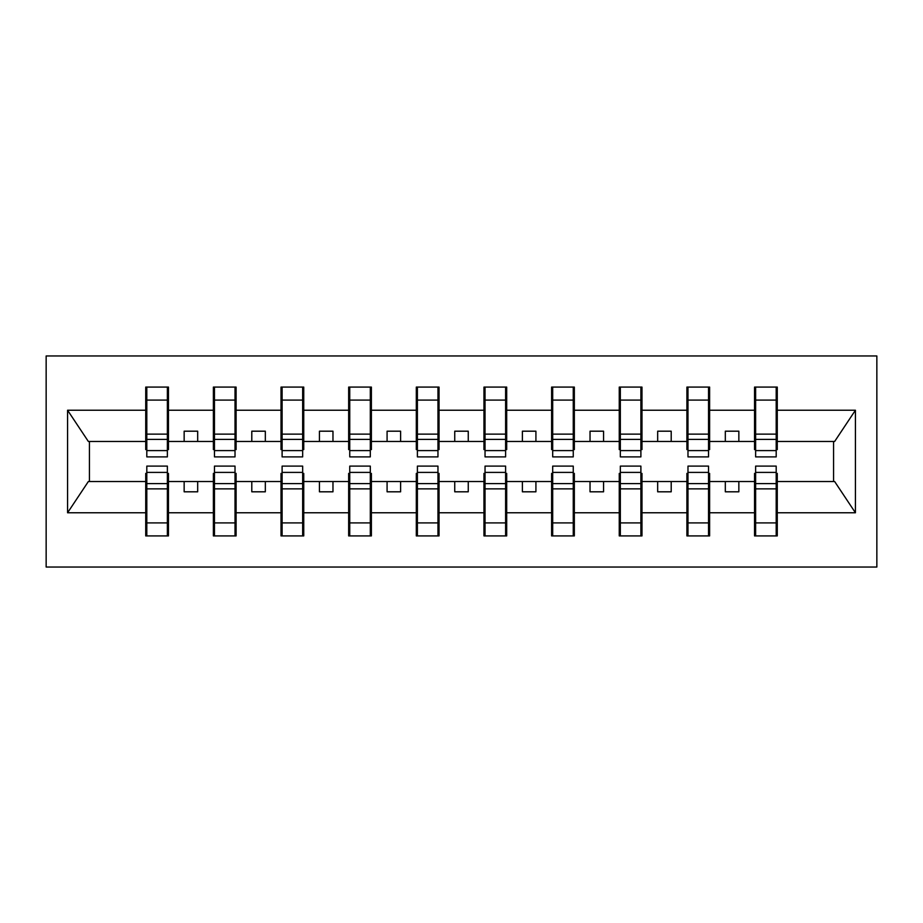 <?xml version="1.0" encoding="UTF-8"?>
<svg xmlns="http://www.w3.org/2000/svg" width="923" height="923" viewBox="0 0 923 923"><rect width="100%" height="100%" fill="white"/><g stroke="black" fill="none" stroke-linecap="round" stroke-linejoin="round"><path stroke-width="1.38" d="M46.15 567.034L876.85 567.034L876.85 355.966L46.15 355.966L46.15 567.034M755.625 473.407L754.541 473.407L754.541 481.529L709.625 481.529L709.625 473.407L708.541 473.407M776.197 449.593L777.27 449.593L777.27 441.471L834.646 441.471L855.425 410.227L855.425 512.773L777.27 512.773L777.27 535.917L754.541 535.917L754.541 481.529M776.197 473.407L777.27 473.407L777.27 512.773M687.981 473.407L686.897 473.407L686.897 481.529L641.981 481.529L641.981 473.407L640.897 473.407M754.541 512.773L709.625 512.773L709.625 535.917L686.897 535.917L686.897 481.529M709.625 512.773L709.625 481.529M620.337 473.407L619.252 473.407L619.252 481.529L574.337 481.529L574.337 473.407L573.252 473.407M686.897 512.773L641.981 512.773L641.981 535.917L619.252 535.917L619.252 481.529M641.981 512.773L641.981 481.529M552.692 473.407L551.608 473.407L551.608 481.529L506.692 481.529L506.692 473.407L505.608 473.407M619.252 512.773L574.337 512.773L574.337 535.917L551.608 535.917L551.608 481.529M574.337 512.773L574.337 481.529M485.036 473.407L483.964 473.407L483.964 481.529L439.036 481.529L439.036 473.407L437.964 473.407M551.608 512.773L506.692 512.773L506.692 535.917L483.964 535.917L483.964 481.529M506.692 512.773L506.692 481.529M417.392 473.407L416.308 473.407L416.308 481.529L371.392 481.529L371.392 473.407L370.308 473.407M483.964 512.773L439.036 512.773L439.036 535.917L416.308 535.917L416.308 481.529M439.036 512.773L439.036 481.529M349.748 473.407L348.663 473.407L348.663 481.529L303.748 481.529L303.748 473.407L302.663 473.407M416.308 512.773L371.392 512.773L371.392 535.917L348.663 535.917L348.663 481.529M371.392 512.773L371.392 481.529M282.103 473.407L281.019 473.407L281.019 481.529L236.103 481.529L236.103 473.407L235.019 473.407M348.663 512.773L303.748 512.773L303.748 535.917L281.019 535.917L281.019 481.529M303.748 512.773L303.748 481.529M214.459 473.407L213.375 473.407L213.375 481.529L168.459 481.529L168.459 473.407L167.375 473.407M281.019 512.773L236.103 512.773L236.103 535.917L213.375 535.917L213.375 481.529M236.103 512.773L236.103 481.529M755.625 450.597L776.197 450.597L776.197 456.897L755.625 456.897L755.625 387.083L754.541 387.083L754.541 410.227L709.625 410.227L709.625 449.593L708.541 449.593M755.625 449.593L754.541 449.593L754.541 410.227M687.981 450.597L708.541 450.597L708.541 456.897L687.981 456.897L687.981 387.083L686.897 387.083L686.897 410.227L641.981 410.227L641.981 449.593L640.897 449.593M687.981 449.593L686.897 449.593L686.897 410.227M620.337 450.597L640.897 450.597L640.897 456.897L620.337 456.897L620.337 387.083L619.252 387.083L619.252 410.227L574.337 410.227L574.337 449.593L573.252 449.593M620.337 449.593L619.252 449.593L619.252 410.227M552.692 450.597L573.252 450.597L573.252 456.897L552.692 456.897L552.692 387.083L551.608 387.083L551.608 410.227L506.692 410.227L506.692 449.593L505.608 449.593M552.692 449.593L551.608 449.593L551.608 410.227M485.036 450.597L505.608 450.597L505.608 456.897L485.036 456.897L485.036 387.083L483.964 387.083L483.964 410.227L439.036 410.227L439.036 449.593L437.964 449.593M485.036 449.593L483.964 449.593L483.964 410.227M417.392 450.597L437.964 450.597L437.964 456.897L417.392 456.897L417.392 387.083L416.308 387.083L416.308 410.227L371.392 410.227L371.392 449.593L370.308 449.593M417.392 449.593L416.308 449.593L416.308 410.227M349.748 450.597L370.308 450.597L370.308 456.897L349.748 456.897L349.748 387.083L348.663 387.083L348.663 410.227L303.748 410.227L303.748 449.593L302.663 449.593M349.748 449.593L348.663 449.593L348.663 410.227M282.103 450.597L302.663 450.597L302.663 456.897L282.103 456.897L282.103 387.083L281.019 387.083L281.019 410.227L236.103 410.227L236.103 449.593L235.019 449.593M282.103 449.593L281.019 449.593L281.019 410.227M214.459 450.597L235.019 450.597L235.019 456.897L214.459 456.897L214.459 387.083L213.375 387.083L213.375 410.227L168.459 410.227L168.459 387.083L167.375 387.083L167.375 456.897L146.803 456.897L146.803 439.394L167.375 439.394M214.459 449.593L213.375 449.593L213.375 410.227M146.803 473.407L145.73 473.407L145.73 481.529L88.354 481.529L67.575 512.773L67.575 410.227L88.354 441.471L145.73 441.471L145.73 410.227L67.575 410.227M213.375 512.773L168.459 512.773L168.459 535.917L145.73 535.917L145.73 481.529M168.459 512.773L168.459 481.529M146.803 439.394L146.803 387.083L145.73 387.083L145.73 410.227M145.73 441.471L145.73 449.593L146.803 449.593M777.27 441.471L777.27 387.083L776.197 387.083L776.197 450.597M686.897 387.083L709.625 387.083L709.625 410.227M619.252 387.083L641.981 387.083L641.981 410.227M551.608 387.083L574.337 387.083L574.337 410.227M483.964 387.083L506.692 387.083L506.692 410.227M416.308 387.083L439.036 387.083L439.036 410.227M348.663 387.083L371.392 387.083L371.392 410.227M281.019 387.083L303.748 387.083L303.748 410.227M213.375 387.083L236.103 387.083L236.103 410.227M855.425 410.227L777.27 410.227M145.73 512.773L67.575 512.773M145.73 387.083L168.459 387.083M754.541 387.083L777.27 387.083M754.541 441.471L738.85 441.471L738.85 431.191L725.316 431.191L725.316 441.471L738.85 441.471M725.316 441.471L709.625 441.471M725.316 481.529L725.316 491.809L738.85 491.809L738.85 481.529M686.897 441.471L671.206 441.471L671.206 431.191L657.672 431.191L657.672 441.471L671.206 441.471M657.672 441.471L641.981 441.471M657.672 481.529L657.672 491.809L671.206 491.809L671.206 481.529M619.252 441.471L603.561 441.471L603.561 431.191L590.028 431.191L590.028 441.471L603.561 441.471M590.028 441.471L574.337 441.471M590.028 481.529L590.028 491.809L603.561 491.809L603.561 481.529M551.608 441.471L535.917 441.471L535.917 431.191L522.383 431.191L522.383 441.471L535.917 441.471M522.383 441.471L506.692 441.471M522.383 481.529L522.383 491.809L535.917 491.809L535.917 481.529M483.964 441.471L468.261 441.471L468.261 431.191L454.739 431.191L454.739 441.471L468.261 441.471M454.739 441.471L439.036 441.471M454.739 481.529L454.739 491.809L468.261 491.809L468.261 481.529M416.308 441.471L400.617 441.471L400.617 431.191L387.083 431.191L387.083 441.471L400.617 441.471M387.083 441.471L371.392 441.471M387.083 481.529L387.083 491.809L400.617 491.809L400.617 481.529M348.663 441.471L332.972 441.471L332.972 431.191L319.439 431.191L319.439 441.471L332.972 441.471M319.439 441.471L303.748 441.471M319.439 481.529L319.439 491.809L332.972 491.809L332.972 481.529M281.019 441.471L265.328 441.471L265.328 431.191L251.794 431.191L251.794 441.471L265.328 441.471M251.794 441.471L236.103 441.471M251.794 481.529L251.794 491.809L265.328 491.809L265.328 481.529M213.375 441.471L197.684 441.471L197.684 431.191L184.15 431.191L184.15 441.471L197.684 441.471M184.15 441.471L168.459 441.471L168.459 410.227M184.15 481.529L184.15 491.809L197.684 491.809L197.684 481.529M168.459 441.471L168.459 449.593L167.375 449.593M855.425 512.773L834.646 481.529L777.27 481.529M89.439 441.471L89.439 481.529M833.561 481.529L833.561 441.471M167.375 400.617L168.459 400.617M145.73 400.617L146.803 400.617M146.803 434.122L167.375 434.122M145.73 535.917L146.803 535.917L146.803 466.103L167.375 466.103L167.375 483.606L146.803 483.606M146.803 522.383L145.73 522.383M168.459 522.383L167.375 522.383M167.375 483.606L167.375 535.917L168.459 535.917M167.375 488.878L146.803 488.878M236.103 387.083L235.019 387.083L235.019 450.597M235.019 400.617L236.103 400.617M213.375 400.617L214.459 400.617M214.459 439.394L235.019 439.394M214.459 434.122L235.019 434.122M303.748 387.083L302.663 387.083L302.663 450.597M302.663 400.617L303.748 400.617M281.019 400.617L282.103 400.617M282.103 439.394L302.663 439.394M282.103 434.122L302.663 434.122M371.392 387.083L370.308 387.083L370.308 450.597M370.308 400.617L371.392 400.617M348.663 400.617L349.748 400.617M349.748 439.394L370.308 439.394M349.748 434.122L370.308 434.122M439.036 387.083L437.964 387.083L437.964 450.597M437.964 400.617L439.036 400.617M416.308 400.617L417.392 400.617M417.392 439.394L437.964 439.394M417.392 434.122L437.964 434.122M213.375 535.917L214.459 535.917L214.459 466.103L235.019 466.103L235.019 483.606L214.459 483.606M214.459 522.383L213.375 522.383M236.103 522.383L235.019 522.383M235.019 483.606L235.019 535.917L236.103 535.917M235.019 488.878L214.459 488.878M281.019 535.917L282.103 535.917L282.103 466.103L302.663 466.103L302.663 483.606L282.103 483.606M282.103 522.383L281.019 522.383M303.748 522.383L302.663 522.383M302.663 483.606L302.663 535.917L303.748 535.917M302.663 488.878L282.103 488.878M348.663 535.917L349.748 535.917L349.748 466.103L370.308 466.103L370.308 483.606L349.748 483.606M349.748 522.383L348.663 522.383M371.392 522.383L370.308 522.383M370.308 483.606L370.308 535.917L371.392 535.917M370.308 488.878L349.748 488.878M416.308 535.917L417.392 535.917L417.392 466.103L437.964 466.103L437.964 483.606L417.392 483.606M417.392 522.383L416.308 522.383M439.036 522.383L437.964 522.383M437.964 483.606L437.964 535.917L439.036 535.917M437.964 488.878L417.392 488.878M506.692 387.083L505.608 387.083L505.608 450.597M505.608 400.617L506.692 400.617M483.964 400.617L485.036 400.617M485.036 439.394L505.608 439.394M485.036 434.122L505.608 434.122M483.964 535.917L485.036 535.917L485.036 466.103L505.608 466.103L505.608 483.606L485.036 483.606M485.036 522.383L483.964 522.383M506.692 522.383L505.608 522.383M505.608 483.606L505.608 535.917L506.692 535.917M505.608 488.878L485.036 488.878M574.337 387.083L573.252 387.083L573.252 450.597M573.252 400.617L574.337 400.617M551.608 400.617L552.692 400.617M552.692 439.394L573.252 439.394M552.692 434.122L573.252 434.122M551.608 535.917L552.692 535.917L552.692 466.103L573.252 466.103L573.252 483.606L552.692 483.606M552.692 522.383L551.608 522.383M574.337 522.383L573.252 522.383M573.252 483.606L573.252 535.917L574.337 535.917M573.252 488.878L552.692 488.878M641.981 387.083L640.897 387.083L640.897 450.597M640.897 400.617L641.981 400.617M619.252 400.617L620.337 400.617M620.337 439.394L640.897 439.394M620.337 434.122L640.897 434.122M619.252 535.917L620.337 535.917L620.337 466.103L640.897 466.103L640.897 483.606L620.337 483.606M620.337 522.383L619.252 522.383M641.981 522.383L640.897 522.383M640.897 483.606L640.897 535.917L641.981 535.917M640.897 488.878L620.337 488.878M709.625 387.083L708.541 387.083L708.541 450.597M708.541 400.617L709.625 400.617M686.897 400.617L687.981 400.617M687.981 439.394L708.541 439.394M687.981 434.122L708.541 434.122M686.897 535.917L687.981 535.917L687.981 466.103L708.541 466.103L708.541 483.606L687.981 483.606M687.981 522.383L686.897 522.383M709.625 522.383L708.541 522.383M708.541 483.606L708.541 535.917L709.625 535.917M708.541 488.878L687.981 488.878M776.197 400.617L777.27 400.617M754.541 400.617L755.625 400.617M755.625 439.394L776.197 439.394M755.625 434.122L776.197 434.122M754.541 535.917L755.625 535.917L755.625 466.103L776.197 466.103L776.197 483.606L755.625 483.606M755.625 522.383L754.541 522.383M777.27 522.383L776.197 522.383M776.197 483.606L776.197 535.917L777.27 535.917M776.197 488.878L755.625 488.878M146.803 450.597L167.375 450.597M146.803 400.097L167.375 400.097M167.375 472.403L146.803 472.403M167.375 522.903L146.803 522.903M214.459 400.097L235.019 400.097M282.103 400.097L302.663 400.097M349.748 400.097L370.308 400.097M417.392 400.097L437.964 400.097M235.019 472.403L214.459 472.403M235.019 522.903L214.459 522.903M302.663 472.403L282.103 472.403M302.663 522.903L282.103 522.903M370.308 472.403L349.748 472.403M370.308 522.903L349.748 522.903M437.964 472.403L417.392 472.403M437.964 522.903L417.392 522.903M485.036 400.097L505.608 400.097M505.608 472.403L485.036 472.403M505.608 522.903L485.036 522.903M552.692 400.097L573.252 400.097M573.252 472.403L552.692 472.403M573.252 522.903L552.692 522.903M620.337 400.097L640.897 400.097M640.897 472.403L620.337 472.403M640.897 522.903L620.337 522.903M687.981 400.097L708.541 400.097M708.541 472.403L687.981 472.403M708.541 522.903L687.981 522.903M755.625 400.097L776.197 400.097M776.197 472.403L755.625 472.403M776.197 522.903L755.625 522.903"/></g></svg>
